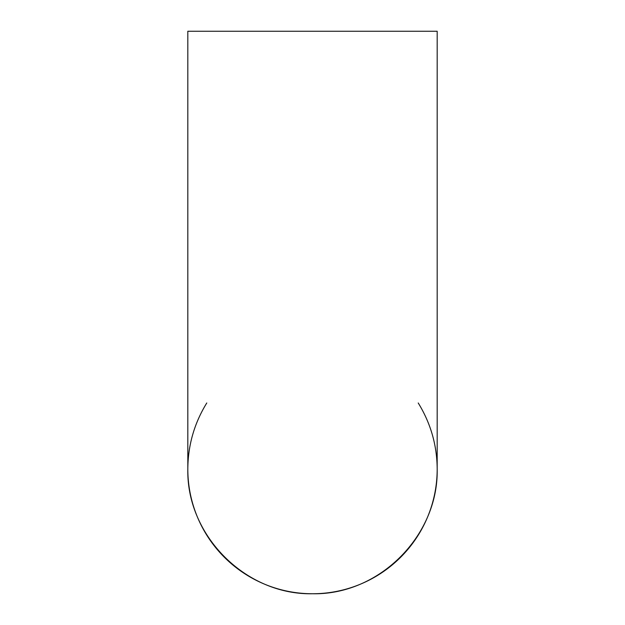 <?xml version="1.0" encoding="UTF-8"?>
<svg xmlns="http://www.w3.org/2000/svg" width="625" height="625" viewBox="0 0 625 625"><rect width="100%" height="100%" fill="white"/><g stroke="black" fill="none" stroke-linecap="round" stroke-linejoin="round"><path stroke-width="0.94" d="M206.781 402.977C194.297 423.234 187.977 445.273 187.82 469.07C186.422 535.711 245.852 595.148 312.5 593.75C379.148 595.148 438.578 535.711 437.18 469.07C437.023 445.273 430.703 423.234 418.219 402.977M312.5 593.75A124.68 124.68 0 0 1 187.82 469.07L187.82 31.25L437.18 31.25L437.18 469.07A124.68 124.68 0 0 1 312.5 593.75"/></g></svg>
